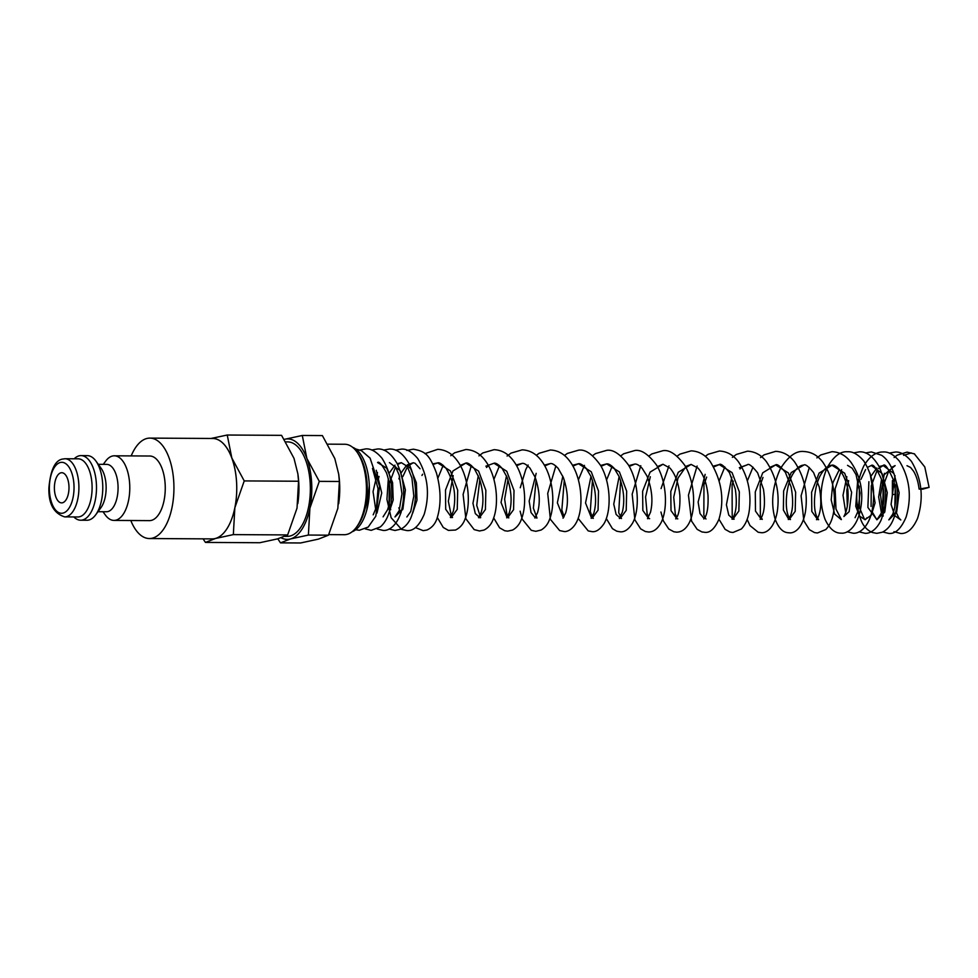 <?xml version="1.0" encoding="UTF-8"?>
<svg xmlns="http://www.w3.org/2000/svg" width="978" height="978" viewBox="0 0 978 978"><rect width="100%" height="100%" fill="white"/><g stroke="black" fill="none" stroke-linecap="round" stroke-linejoin="round"><path stroke-width="1.47" d="M929.1 487.374L922.584 489.196L919.1 489.073L929.1 487.374L924.797 466.958L914.308 453.792M911.288 452.936L903.635 455.357M892.437 480.577L892.364 494.648L893.892 494.416M895.273 484.819L894.858 506.604M103.277 464.354L105.636 461.151A32.298 15.648 90.3 0 1 114.328 455.809A32.298 15.648 90.3 0 1 129.658 483.768A32.298 15.648 90.3 0 1 113.937 520.406A32.298 15.648 90.3 0 1 105.306 514.954L102.996 511.726M113.937 520.406L149.426 520.626A32.298 15.648 -89.7 0 0 165.135 483.976A32.298 15.648 -89.7 0 0 149.805 456.017L114.328 455.809M98.265 464.318L106.736 464.379A23.692 11.479 90.3 0 1 117.983 484.88A23.692 11.479 90.3 0 1 106.455 511.751L97.983 511.702M74.206 458.792A32.298 15.648 90.3 0 1 81.04 455.601L87.323 455.638A32.298 15.648 90.3 0 1 95.954 461.103L101.137 468.303A23.692 11.479 90.3 0 1 106.052 484.807A23.692 11.479 90.3 0 1 100.893 507.753L95.624 514.905A32.298 15.648 90.3 0 1 86.932 520.247L80.661 520.21A32.298 15.648 90.3 0 1 73.851 516.946M95.954 461.103A32.298 15.648 90.3 0 1 102.653 483.609A32.298 15.648 90.3 0 1 95.624 514.905M81.04 455.601A32.298 15.648 90.3 0 1 96.37 483.572A32.298 15.648 90.3 0 1 80.661 520.21M91.993 483.988A29.071 14.083 90.3 0 1 77.849 516.971L64.658 516.885A29.071 14.083 90.3 0 0 66.59 516.629A29.071 14.083 90.3 0 0 78.802 483.902A29.071 14.083 90.3 0 0 65 458.743L78.191 458.816A29.071 14.083 90.3 0 1 91.993 483.988M130.808 520.516A50.22 24.316 -89.7 0 0 149.316 538.536A50.22 24.316 -89.7 0 0 173.742 481.567A50.22 24.316 -89.7 0 0 149.915 438.107A50.22 24.316 -89.7 0 0 131.186 455.907M149.915 438.107L212.715 438.474A50.22 24.316 90.3 0 1 236.554 481.946A50.22 24.316 90.3 0 1 212.116 538.902L149.316 538.536M211.798 438.474A50.245 24.34 90.3 0 1 231.81 457.949L227.238 435.027L281.566 435.344L293.987 458.315L297.874 473.878L298.547 481.237L297.031 508.108L287.654 534.929L277.642 538.854L259.769 542.729L205.453 542.411L215.466 538.487A50.245 24.34 90.3 0 1 211.199 538.902M297.874 473.878L298.021 474.929A50.245 24.34 90.3 0 1 298.742 482.313A50.245 24.34 90.3 0 1 297.85 503.474A50.245 24.34 90.3 0 1 297.838 503.511L297.838 503.536M236.566 481.934A50.245 24.34 90.3 0 1 234.854 507.741L244.231 480.919L231.81 457.949A50.245 24.34 90.3 0 1 236.566 481.934M302.288 435.467L284.427 439.342A50.245 24.34 90.3 0 1 306.86 458.389L302.288 435.467L322.385 435.589L334.806 458.56L338.694 474.122L339.378 481.482L337.85 508.352L328.474 535.174L318.461 539.098L300.601 542.973L280.503 542.863L290.515 538.939A50.245 24.34 90.3 0 1 281.151 537.79M338.694 474.122L338.84 475.174A50.245 24.34 90.3 0 1 339.562 482.545A50.245 24.34 90.3 0 1 338.669 503.719A50.245 24.34 90.3 0 1 338.669 503.743L338.657 503.78M311.615 482.386A50.245 24.34 90.3 0 1 309.904 508.181L319.28 481.359L306.86 458.389A50.245 24.34 90.3 0 1 311.615 482.386M327.862 444.159L344.794 444.256A45.22 21.907 90.3 0 1 356.872 451.885L358.241 453.78A42.959 20.807 90.3 0 1 367.153 483.719A42.959 20.807 90.3 0 1 357.814 525.345L356.432 527.215A45.22 21.907 90.3 0 1 344.256 534.709L328.742 534.611M352.581 447.264A42.959 20.807 90.3 0 1 369.219 483.731A42.959 20.807 90.3 0 1 352.08 531.787M356.872 451.885A45.22 21.907 90.3 0 1 366.261 483.401A45.22 21.907 90.3 0 1 356.432 527.215M285.833 441.897L287.752 441.909A47.237 22.873 90.3 0 1 310.173 482.79A47.237 22.873 90.3 0 1 287.19 536.372L284.867 536.36M68.937 485.773A15.073 7.298 90.3 0 1 61.602 502.875A15.073 7.298 90.3 0 1 54.45 489.819A15.073 7.298 90.3 0 1 61.785 472.716A15.073 7.298 90.3 0 1 68.937 485.773M277.801 538.817L280.503 542.863M290.515 538.939L308.388 535.052L309.904 508.181A50.245 24.34 90.3 0 1 290.515 538.939M319.28 481.359L339.378 481.482M308.388 535.052L328.474 535.174M234.854 507.741A50.245 24.34 90.3 0 1 215.466 538.487L233.339 534.611L234.854 507.741M227.238 435.027L210.967 438.474M203.069 538.854L205.453 542.411M244.231 480.919L298.547 481.237M233.339 534.611L287.654 534.929M369.317 485.577L366.823 509.831M376.261 470.259L381.726 492.973L376.97 513.059M383.083 516.849L387.618 509.672C391.237 497.912 390.845 485.614 386.444 472.741C381.897 464.477 378.926 461.078 377.545 462.545L386.726 468.169L392.581 482.631L393.205 499.99L388.853 513.132M375.723 509.624L373.058 491.616L377.496 472.582M389.44 462.618L400.173 470.614L405.393 489.844L402.924 509.012L395.063 516.91M389.085 473.291L394.978 465.161M397.215 463.694L401.335 462.68L410.515 468.303L416.359 482.777L416.983 500.137L412.63 513.267M401.029 512.765L398.792 507.863M398.902 478.89L399.647 476.592M401.273 472.729L406.2 465.809M407.264 464.917L413.229 462.753L415.027 463.254L420.063 468.755M421.958 475.467L422.618 474.232M432.875 463.89L437.679 462.9L450.442 470.931L457.692 490.161L457.252 509.342L451.433 517.252L445.699 509.269L445.491 490.088L452.973 470.931L465.834 463.071L478.597 471.09L485.858 490.32L485.418 509.501L479.599 517.423L475.32 513.609L472.949 503.303L478.328 475.724M485.87 466.164L494 463.23L506.763 471.262L514.012 490.491L513.572 509.672L507.753 517.582L508.829 517.863L506.922 514.624L504.648 499.208L507.973 479.795M507.032 517.484L501.042 502.472L506.494 475.883M516.152 464.966L522.154 463.401C523.951 462.985 526.567 464.587 530.027 468.217L535.198 477.374C539.66 490.687 540.443 502.472 537.533 512.704L534.856 518.01M535.198 517.655L531.042 512.558L529.159 501.115L536.176 473.352M544.318 465.137L550.321 463.572C552.105 463.156 554.734 464.758 558.181 468.389L563.365 477.545C567.827 490.858 568.597 502.631 565.7 512.875L563.01 518.181M563.352 517.827L557.374 502.814L562.815 476.225M572.485 465.296L578.475 463.743L591.25 471.763L598.499 490.993L598.059 510.174L592.24 518.083L593.316 518.364M591.519 517.998L585.529 502.973L590.981 476.396M600.639 465.467L606.641 463.902L619.404 471.922L626.666 491.164L626.226 510.345L620.394 518.254L616.128 514.452L613.756 504.135L619.135 476.555M628.805 465.638L634.795 464.073C636.702 463.829 639.135 465.222 642.118 468.242L646.947 475.931C652.008 488.939 653.194 501.054 650.492 512.276L647.497 518.682L648.561 518.426L642.839 510.443L642.619 491.262L650.101 472.117L662.962 464.244L670.016 468.12C675.431 474.379 678.72 483.535 679.869 495.553C680.223 506.738 679.074 514.208 676.397 517.973L675.664 518.841L676.727 518.597L671.006 510.602L670.786 491.421L678.267 472.288L691.116 464.416L697.925 468.01C703.463 474.208 706.837 483.45 708.035 495.724C708.39 506.897 707.228 514.379 704.563 518.144L703.83 519.012M704.172 518.658L700.016 513.56L698.133 502.117L705.15 474.354M713.292 466.139L719.282 464.574L732.057 472.594L739.319 491.836L738.867 511.017L733.048 518.927L728.769 515.113L726.409 504.807L731.788 477.227M739.331 467.68L747.449 464.746C748.806 463.389 752.192 466.078 757.608 472.814L763.463 489.22C765.224 501.628 764.625 510.907 761.679 517.069L760.15 519.342M762.974 477.411L760.236 485.198L760.371 516.127L762.29 519.367L761.202 519.098L755.493 511.115L755.273 491.922L762.754 472.79L775.615 464.917L788.378 472.936L795.64 492.166L795.187 511.36L789.368 519.269L790.444 519.538L788.537 516.298C784.454 507.765 785.835 484.183 793.647 472.851C796.789 467.9 800.175 465.308 803.769 465.076L803.782 465.076C805.2 463.89 808.464 466.384 813.574 472.57L819.295 487.13C821.618 500.088 821.251 510.051 818.183 517.02L816.483 519.673L817.535 519.428L811.813 511.445L811.593 492.264L819.075 473.12L831.936 465.247L844.65 473.193L851.63 492.325L849.149 511.616L843.892 516.506C847.4 510.125 848.721 501.029 847.84 489.183C843.244 467.557 832.853 464.159 831.936 465.247C828.549 465.308 825.163 467.9 821.801 473.034C814.002 484.379 812.62 507.937 816.703 516.47L818.61 519.697L817.535 519.428M788.659 519.171L783.378 510.039L783.635 490.968L791.202 472.557L803.769 465.076M841.202 519.575L834.601 514.025L831.202 499.892L832.853 482.802L839.368 469.55M847.535 465.345L852.18 468.205L856.056 474.636L860.017 493.034L857.987 511.335L855.065 517.692M845.713 512.423L843.012 495.271L846.85 476.738M870.029 473.193L875.09 502.875L871.288 515.137L865.053 519.709L859.528 516.091L855.762 506.262L857.755 479.318M867.608 467.313L871.312 465.479L882.046 473.486L887.278 492.716L884.797 511.885L876.936 519.783L867.889 507.423L868.892 481.689M870.958 476.164L876.85 468.022M879.088 466.555L883.22 465.552L893.941 473.56L899.161 492.778L896.692 511.946L888.916 519.868M881.386 512.631L878.66 496.958L881.533 479.464M883.146 475.601L895.115 465.626L891.398 467.447M900.726 519.929L894.797 515.712L891.08 504.416L895.041 475.663M60.147 462.545A25.489 12.347 90.3 0 1 73.937 484.367A25.489 12.347 90.3 0 1 63.24 513.047A25.489 12.347 90.3 0 1 49.45 491.225A25.489 12.347 90.3 0 1 60.147 462.545M894.124 457.521L897.168 455.149L907.058 452.129L914.577 453.914M893.978 531.665L900.628 533.487C907.266 533.89 912.914 528.841 917.56 518.377C923.953 497.998 921.899 478.988 911.398 461.335C905.726 454.721 900.322 451.628 895.163 452.056L889.234 453.095M882.816 531.983L888.745 533.426C895.359 534.11 901.141 528.67 906.093 517.117C911.973 496.946 909.772 478.328 899.503 461.274C893.843 454.66 888.44 451.567 883.281 451.983C875.86 451.824 869.344 456.543 863.708 466.139C855.383 484.66 854.527 502.79 861.141 520.528C863.537 526.323 867.278 530.32 872.352 532.521L876.85 533.352L882.29 532.228C887.083 529.844 890.64 525.846 892.963 520.223C901.545 501.286 897.682 466.127 881.606 455.283L871.386 451.922L865.457 452.961M859.039 531.836L864.955 533.279C868.268 533.817 875.885 531.36 881.068 520.149C887.633 502.631 886.948 484.709 879.002 466.384C873.085 456.335 866.581 451.494 859.491 451.848L853.562 452.887M847.144 531.775L853.073 533.206C858.843 533.792 867.07 528.585 871.337 514.012C876.031 494.416 873.525 476.763 863.843 461.054C858.171 454.44 852.767 451.347 847.608 451.775C840.285 451.139 833.439 456.506 827.046 467.887C819.821 485.54 819.148 502.692 825.041 519.318C829.454 528.743 834.833 533.34 841.178 533.144C846.679 533.854 855.628 528.682 859.919 512.117C864.112 493.792 861.166 477.252 851.105 462.484C846.007 455.662 839.637 452.056 831.997 451.677L820.799 454.953L816.875 457.887M809.307 467.496L801.104 495.785L803.843 520.834L809.381 529.648L814.503 532.582L817.449 532.998L825.835 529.501C830.444 524.697 833.183 517.729 834.051 508.584C835.689 491.274 831.96 475.821 822.853 462.203C817.779 455.455 811.434 451.885 803.843 451.518C796.043 450.601 788.219 456.335 780.371 468.731C772.265 486.628 770.566 503.584 775.297 519.587C780.872 533.682 787.51 532.545 789.283 532.827C794.625 533.511 802.535 528.169 805.456 511.628C808.036 493.487 804.442 476.946 794.698 462.032C789.613 455.283 783.268 451.714 775.676 451.347L764.075 454.856L760.554 457.545M747.131 519.404L749.992 525.589L758.17 532.24L761.129 532.668C766.459 533.352 774.38 528.01 777.29 511.457C779.869 493.315 776.287 476.787 766.532 461.861C761.446 455.112 755.102 451.555 747.51 451.176L736.312 454.452L732.388 457.386M718.964 519.232L725.114 529.342L730.016 532.069L732.962 532.497L741.348 529C745.97 524.196 748.696 517.215 749.564 508.071C751.202 490.76 747.473 475.308 738.366 461.689C733.28 454.941 726.947 451.384 719.356 451.017L708.145 454.281L705.26 456.335M697.118 466.041L688.451 495.149L691.556 521.078L697.167 529.355L701.849 531.91L704.796 532.325C710.101 533.034 714.845 528.609 719.026 519.073C724.649 499.514 721.703 480.332 710.199 461.53C705.126 454.77 698.781 451.213 691.189 450.846L679.979 454.11L677.094 456.164M660.932 512.007L663.39 520.919L668.793 529.012L673.891 531.787L676.642 532.154C681.666 532.093 685.774 529.147 688.964 523.328C696.202 509.966 695.126 482.24 684.686 465.222C676.678 454.464 669.453 449.611 663.023 450.675L651.825 453.939L648.94 456.005M640.786 465.711L632.179 494.159L634.869 519.831L640.627 528.841L645.333 531.519L648.475 531.995C653.292 532.069 657.412 529.122 660.81 523.157C668.035 509.795 666.959 482.068 656.519 465.051C648.512 454.293 641.299 449.44 634.869 450.503L623.658 453.78L620.773 455.834M606.323 518.56L612.46 528.67L616.776 531.213L620.309 531.824C624.722 532.166 628.842 529.22 632.644 522.998C639.881 509.636 638.805 481.909 628.365 464.892C620.358 454.122 613.133 449.281 606.702 450.345L595.504 453.609L592.607 455.662M578.157 518.401L588.218 530.907L592.155 531.653C596.189 532.118 600.199 529.355 604.196 523.352C611.592 510.382 610.822 482.998 600.749 465.662C592.705 454.257 585.296 449.098 578.536 450.173L567.338 453.437L564.453 455.491M555.846 465.98L547.717 493.413L550.382 519.318L559.648 530.577L563.988 531.482C566.678 532.081 573.756 529.709 577.876 519.184C583.866 503.878 581.201 475.711 569.392 460.687C564.306 453.939 557.973 450.369 550.382 450.002L539.171 453.266L536.286 455.332M520.125 511.176L522.215 519.147L531.286 530.32L535.822 531.323L541.14 530.015C545.186 527.607 548.047 523.939 549.709 519.012C555.7 503.707 553.047 475.54 541.225 460.516C536.14 453.768 529.807 450.21 522.215 449.843L511.017 453.107L507.093 456.041M493.67 517.9L499.599 527.802L504.709 530.736L507.668 531.152L512.582 530.052C516.849 527.68 519.844 523.939 521.543 518.841C527.533 503.536 524.88 475.381 513.071 460.357C507.985 453.596 501.653 450.039 494.061 449.672L482.851 452.936L478.939 455.87M471.359 465.479L463.107 494.416L465.883 518.792L474.147 529.587L479.501 530.981L484.024 530.064C488.523 527.729 491.641 523.939 493.389 518.682C499.379 503.377 496.714 475.222 484.917 460.186C479.831 453.437 473.486 449.88 465.895 449.501L454.697 452.765L450.772 455.711M437.337 517.545L443.279 527.472L448.389 530.394L455.467 530.052C460.186 527.79 463.438 523.939 465.222 518.511C471.213 503.205 468.56 475.051 456.75 460.027C451.665 453.266 445.332 449.709 437.728 449.33L424.953 453.645M415.442 527.594L423.181 530.651L426.909 530.027C431.848 527.839 435.234 523.939 437.056 518.34C441.274 504.856 441.066 489.733 436.432 472.961C429.403 454.477 425.418 451.396 413.291 449.183L406.799 450.442M388.327 478.597L386.933 499.428L391.151 517.741L401.628 529.44L406.86 530.553C413.474 531.237 419.256 525.797 424.22 514.245C430.088 494.073 427.887 475.455 417.63 458.401C411.97 451.787 406.555 448.694 401.396 449.122L395.467 450.161M389.048 529.037L394.965 530.479L400.894 529.135C405.442 526.702 408.828 522.765 411.078 517.35C417.643 499.831 416.958 481.909 409.012 463.596C403.095 453.535 396.591 448.694 389.501 449.049L383.572 450.088M377.153 528.976L383.083 530.406C388.474 531.054 396.946 526.176 401.347 511.213C405.467 494.697 404.061 478.804 397.129 463.523C391.2 453.474 384.696 448.621 377.618 448.975L371.677 450.014M365.271 528.902L371.188 530.345L380.356 526.922C385.405 522.411 388.767 515.809 390.43 507.105C393.706 488.523 390.882 472.215 381.958 458.193C376.298 451.579 370.882 448.474 365.723 448.902L359.244 450.161M355.699 529.734L359.305 530.272L368.205 527.056L375.809 516.201L379.574 486.286L370.075 458.12L361.457 450.675L355.613 448.939M896.374 512.729L898.868 517.985L900.811 519.941M378.474 478.548L379.061 476.469M390.711 509.721L389.036 502.582L389.354 483.242L395.625 466.775M397.63 464.513L401.335 462.68M402.594 509.782L402.105 508.193M402.85 476.604L407.251 467.203M408.315 465.821L413.229 462.753M433.168 464.464L437.679 462.9C439.354 462.264 442.166 464.122 446.139 468.474C454.11 481.824 456.518 496.042 453.352 511.127L450.369 517.509L452.508 517.521L451.347 515.932L448.34 501.249L453.193 475.565M460.283 465.418L465.834 463.071C467.508 462.435 470.332 464.293 474.293 468.633L479.354 478.291C483.389 491.298 484 502.668 481.2 512.386L478.523 517.668L480.675 517.692L476.738 505.381L479.819 479.623M486.494 467.472L489.293 464.929L494 463.23C495.736 462.716 498.45 464.44 502.154 468.413L507.032 477.215C511.506 490.528 512.276 502.301 509.367 512.545L506.69 517.839M516.604 465.748L522.154 463.401M535.92 517.753L536.995 518.034L533.377 508.169L536.14 479.954M544.77 465.919L550.321 463.572M564.086 516.763L561.837 510.039L564.306 480.125M572.925 466.09L578.475 463.743C580.162 463.327 582.692 464.819 586.066 468.217L591.067 476.604C595.932 490.174 596.861 502.313 593.854 513.047L591.177 518.34M592.252 516.934L590.284 511.506L592.46 480.296M601.091 466.249L606.641 463.902C608.487 463.584 611.018 465.076 614.221 468.376L619.233 476.775C623.915 489.587 624.954 501.372 622.326 512.117L619.343 518.511L620.394 518.254M621.482 518.536L618.707 512.692L620.627 480.455M629.257 466.42L634.795 464.073M648.561 518.426L649.636 518.695M648.573 517.264L647.106 513.694L645.578 496.971L650.321 476.738M657.412 466.592L662.962 464.244M676.715 518.597L677.803 518.866M676.727 517.435L675.272 513.866L673.732 497.154L677.999 478.059L686.189 466.274L691.116 464.416M705.957 519.037L703.854 515.296L703.952 484.746L706.654 477.081M713.732 466.922L719.282 464.574C720.652 463.217 724.038 465.907 729.441 472.643L735.297 489.049C737.082 501.812 736.422 511.213 733.353 517.228L731.996 519.171L734.123 519.196L732.204 515.968L732.094 484.954L733.28 481.127M739.955 468.988L742.278 466.787L747.449 464.746M770.065 467.264L775.615 464.917C777.033 463.719 780.297 466.213 785.407 472.398L791.129 486.958C793.488 500.308 793.06 510.406 789.833 517.24L788.317 519.514M841.373 519.587L835.982 509.061L835.114 488.853L841.642 469.684M847.303 506.323L846.862 490.174L848.659 480.601M866.948 517.765L865.151 519.734L864.491 519.281L859.393 507.521L859.307 486.213M860.946 479.342L865.616 469.562M871.312 465.479C873.232 463.853 876.606 468.438 881.459 479.232C884.76 491.995 884.625 503.425 881.056 513.536L876.85 519.795L872.584 512.582M871.08 506.457L871.276 485.821L877.242 470.002M878.305 468.621L883.207 465.552C884.821 463.181 888.342 468.279 893.794 480.858C896.692 493.768 896.3 504.941 892.621 514.391L888.831 519.856M884.479 512.655L882.804 505.516L883.171 485.895L889.124 470.076M64.658 516.885C53.692 513.352 48.448 503.67 48.9 487.826C50.501 470.149 54.964 460.577 62.323 459.11L65 458.743M884.405 473.291L880.542 495.051L883.195 516.066M752.987 467.154L747.363 480.883M724.82 466.995L719.197 480.724M668.952 465.883L661.067 488.597M612.167 466.323L606.543 480.051M584.465 465.369L578.389 479.88M528.144 465.039L525.761 469.526L520.259 487.765M499.526 465.65L493.902 479.379M443.205 465.308L437.716 478.535M372.496 468.425L378.046 488.67L376.518 507.032L373.18 514.819M396.273 468.572L399.146 475.015L401.982 493.731L399.171 510.675L394.965 516.922M408.156 468.633L411.921 477.985L413.816 496.054L410.748 511.506L406.86 516.995M906.997 465.699L910.555 467.447L913.562 471.213C916.313 475.724 918.159 481.677 919.1 489.073"/></g></svg>
